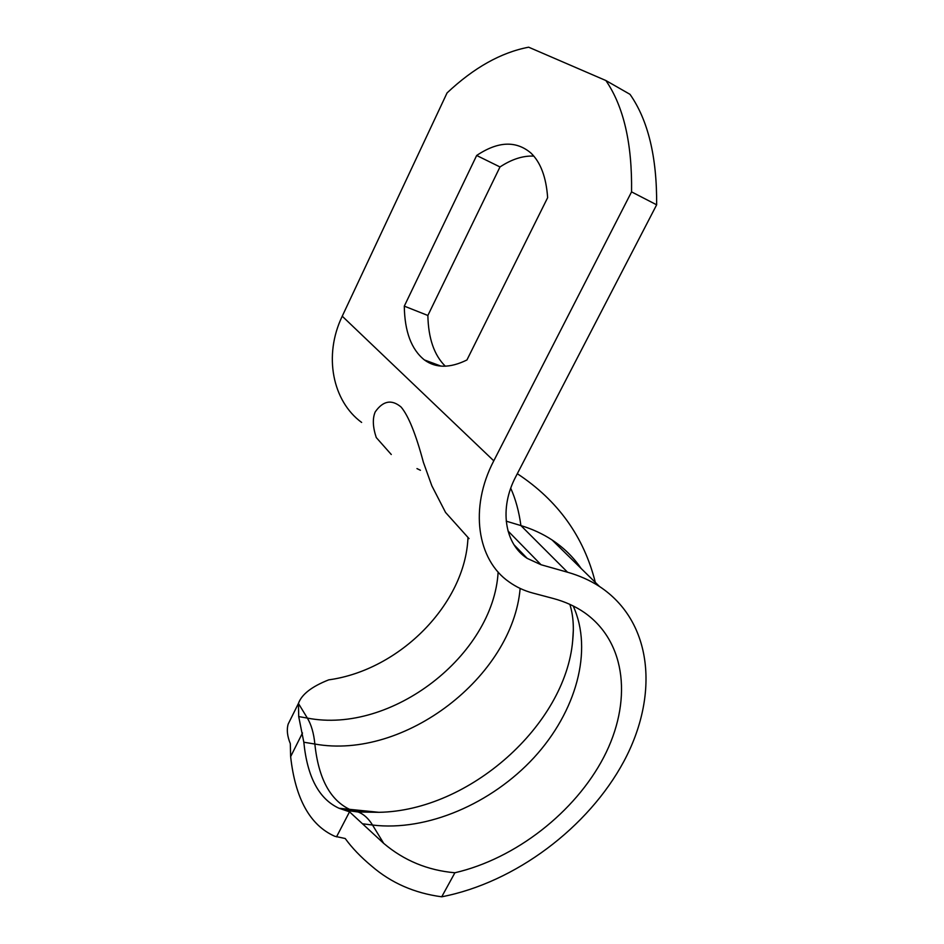 <?xml version="1.0" encoding="UTF-8"?>
<svg xmlns="http://www.w3.org/2000/svg" width="944" height="944" viewBox="0 0 944 944"><rect width="100%" height="100%" fill="white"/><g stroke="black" fill="none" stroke-linecap="round" stroke-linejoin="round"><path stroke-width="1.42" d="M467.964 537.773C465.274 603.594 400.067 670.087 328.724 679.857C311.744 686.548 301.643 694.406 298.446 703.422L298.705 716.579L303.826 742.232C307.296 777.054 319.025 799.061 339.026 808.265L349.528 811.828L383.701 843.37C404.056 860.598 427.785 870.392 454.902 872.763L441.721 896.8C414.499 893.177 391.146 882.947 371.653 866.096C360.773 857.046 351.97 847.842 345.221 838.52L334.754 836.266C310.021 825.257 295.307 798.718 290.634 756.64L290.315 743.66C287.259 736.19 286.551 729.653 288.18 724.072L291.248 717.9M454.902 872.763C515.719 858.686 575.097 812.088 603.712 757.336C632.209 702.678 627.005 642.581 584.548 612.668C575.51 606.402 565.126 601.682 553.396 598.52L532.794 593.044C524.062 590.72 516.12 586.979 508.993 581.846C477.263 559.945 469.015 508.143 493.783 460.825L631.56 191.88C632.232 143.606 623.677 106.483 605.883 80.535L528.664 47.2C501.063 52.451 473.864 67.697 447.055 92.925L342.235 316.205C323.167 355.794 332.701 401.318 361.623 422.428M441.721 896.8C515.377 882.569 588.407 827.369 623.854 761.407C659.172 695.598 653.13 621.813 599.464 586.46C590.012 580.348 579.368 575.604 567.556 572.229L541.042 564.736L507.99 530.941M631.56 191.88L656.646 204.813L515.837 476.555C498.904 508.474 504.662 543.945 527.189 558.364L541.042 564.736M581.126 568.465C573.563 557.302 563.875 547.803 552.087 539.98C542.8 533.879 532.416 529.077 520.911 525.584L506.208 521.159M469.062 538.635L445.556 512.45L431.845 485.806L423.396 462.312C415.879 434.146 408.433 415.702 401.07 407.017C391.63 399.123 383.004 400.763 375.205 411.926C372.408 418.475 372.762 427.018 376.267 437.556L391.276 454.501M533.832 156.114C523.059 155.583 511.778 159.194 499.99 166.958L427.868 315.473L404.292 306.139L476.661 155.477L499.99 166.958M476.661 155.477C497.913 141.258 516.002 140.444 530.906 153.022C540.629 162.333 546.21 177.224 547.638 197.674L466.938 359.971C450.028 368.29 435.857 368.278 424.399 359.935C411.36 349.481 404.657 331.545 404.292 306.139M427.868 315.473C428.34 338.294 434.157 355.204 445.32 366.213M656.646 204.813C657 157.07 648.127 120.242 630.002 94.329L605.883 80.535M290.634 756.64L302.505 732.969M336.524 836.844L349.528 811.828M298.434 703.469L307.355 718.089L298.705 716.579M303.826 742.232L314.859 744.037C313.809 733.299 311.308 724.65 307.355 718.089C391.654 734.538 493.559 654.853 498.137 572.017M363.298 823.876L372.538 825.044L383.701 843.37M520.144 588.442C512.675 676.411 404.598 760.274 314.859 744.037C318.482 778.694 330.365 800.606 350.507 809.787L358.142 811.993C363.641 814.058 368.431 818.413 372.538 825.044C427.113 831.688 491.777 803.462 533.974 757.643C576.088 711.8 593.446 650.593 573.185 605.954M567.556 572.229L520.911 525.584C518.988 511.436 515.589 498.987 510.728 488.272M573.338 630.285L572.666 640.87C565.397 724.933 469.333 810.813 378.922 812.312L355.251 811.156L343.746 809.633M416.965 468.59L420.434 470.277M493.783 460.825L342.235 316.205M428.788 361.576L434.783 365.033M298.446 703.422L288.203 724.024M552.087 539.98L599.464 586.46M339.026 808.265L378.922 812.312L358.142 811.993L346.613 810.471M569.857 604.361C573.173 614.933 574.117 627.099 572.666 640.87L573.35 629.943M424.399 359.935L441.025 366.13M527.189 558.364L514.02 544.782M595.322 582.401C583.899 536.699 557.904 500.462 517.312 473.711"/></g></svg>
